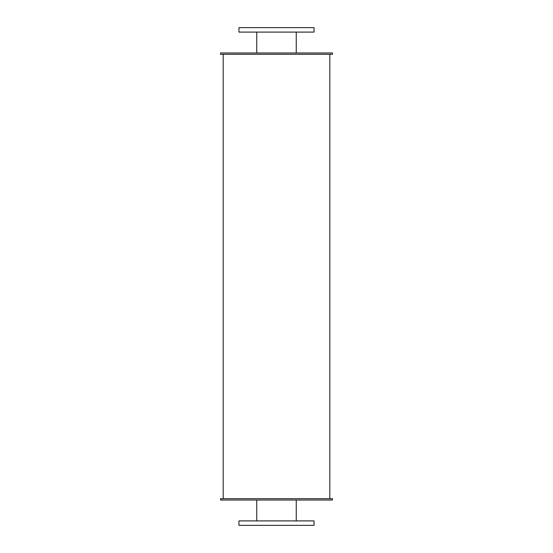<?xml version="1.0" encoding="UTF-8"?>
<svg xmlns="http://www.w3.org/2000/svg" width="553" height="553" viewBox="0 0 553 553"><rect width="100%" height="100%" fill="white"/><g stroke="black" fill="none" stroke-linecap="round" stroke-linejoin="round"><path stroke-width="0.83" d="M296.249 32.095L296.249 52.977M238.951 32.095L314.049 32.095L314.049 27.65L238.951 27.65L238.951 32.095M296.249 500.023L296.249 520.905M238.951 525.35L314.049 525.35L314.049 520.905L238.951 520.905L238.951 525.35M220.509 54.312L332.491 54.312L332.491 52.977L220.509 52.977L220.509 54.312M220.509 500.023L332.491 500.023L332.491 498.688L220.509 498.688L220.509 500.023M329.823 54.312L329.823 498.688M256.751 32.095L256.751 52.977M256.751 500.023L256.751 520.905M223.177 54.312L223.177 498.688"/></g></svg>
